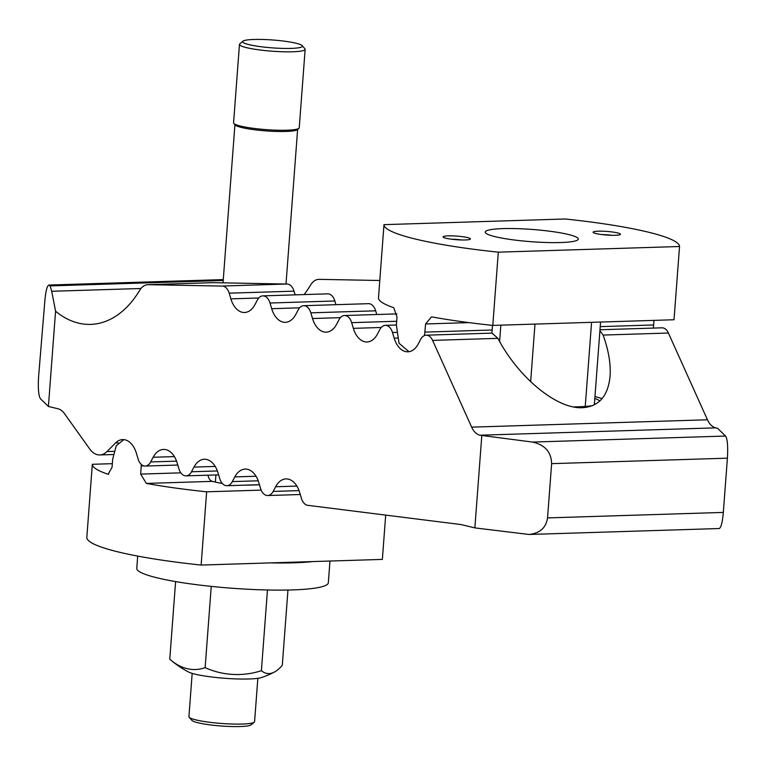 <?xml version="1.0" encoding="UTF-8"?>
<svg xmlns="http://www.w3.org/2000/svg" width="766" height="766" viewBox="0 0 766 766"><rect width="100%" height="100%" fill="white"/><g stroke="black" fill="none" stroke-linecap="round" stroke-linejoin="round"><path stroke-width="1.15" d="M573.485 406.928A60.37 7.947 4.3 0 0 577.765 406.832A60.37 7.947 4.3 0 0 592.549 405.645M599.835 401.001A60.37 7.947 4.3 0 0 594.818 398.454M602.047 398.684A67.915 8.943 4.3 0 0 594.962 396.558M599.922 330.644L603.101 335.068C608.587 350.311 610.914 364.013 610.081 376.192C608.099 396.108 598.897 406.612 582.466 407.713C556.892 409.188 518.611 377.782 497.89 338.352L492.27 333.287A12.074 7.536 -91.8 0 0 490.996 333.153L426.155 335.182A12.074 7.536 88.2 0 1 432.599 340.391L471.655 427.141A19.207 11.988 -91.8 0 0 479.889 435.212L532.485 442.068C544.875 444.787 551.252 451.988 551.635 463.65L547.546 517.902C545.986 527.851 539.81 533.366 529.038 534.467L474.863 527.898L460.998 524.557L307.808 505.33A12.074 7.536 88.2 0 1 301.383 498.226L299.688 492.538A23.047 14.382 -91.8 0 0 286.015 478.903A23.047 14.382 -91.8 0 0 275.636 486.745L273.156 491.427A12.074 7.536 88.2 0 1 267.717 495.535A12.074 7.536 88.2 0 1 260.555 488.392L258.86 482.704A23.047 14.382 -91.8 0 0 245.187 469.079A23.047 14.382 -91.8 0 0 234.808 476.912L232.328 481.603A12.074 7.536 88.2 0 1 226.889 485.711A12.074 7.536 88.2 0 1 219.727 478.568L218.032 472.881A23.047 14.382 -91.8 0 0 204.359 459.246A23.047 14.382 -91.8 0 0 193.98 467.088L191.5 471.77A12.074 7.536 88.2 0 1 186.061 475.877A12.074 7.536 88.2 0 1 178.899 468.735L177.205 463.047A23.047 14.382 -91.8 0 0 163.531 449.422A23.047 14.382 -91.8 0 0 153.152 457.264L150.672 461.946A12.074 7.536 88.2 0 1 145.234 466.054A12.074 7.536 88.2 0 1 138.071 458.911L136.377 453.223A23.047 14.382 -91.8 0 0 122.704 439.588A23.047 14.382 -91.8 0 0 115.542 442.978L106.953 451.567A23.047 14.382 88.2 0 1 99.781 454.947A23.047 14.382 88.2 0 1 89.785 449.067L64.344 413.468A19.207 11.988 -91.8 0 0 58.034 408.776L48.411 406.459L40.416 398.732C38.53 395.687 37.927 388.305 38.597 376.604L44.955 299.506C45.883 290.505 47.205 285.689 48.919 285.038L50.106 285.89L51.724 291.281L55.573 311.207A115.254 71.908 -91.8 0 0 90.656 324.391A115.254 71.908 -91.8 0 0 139.651 290.362A19.207 11.988 88.2 0 1 147.819 284.693A19.207 11.988 88.2 0 1 148.192 284.684L221.613 286.072A12.074 7.536 88.2 0 1 222.016 286.044A12.074 7.536 88.2 0 1 229.178 293.177L230.872 298.864A23.047 14.382 -91.8 0 0 244.546 312.499A23.047 14.382 -91.8 0 0 254.925 304.657L257.405 299.975A12.074 7.536 88.2 0 1 262.843 295.868A12.074 7.536 88.2 0 1 270.005 303.01L271.7 308.698A23.047 14.382 -91.8 0 0 285.373 322.323A23.047 14.382 -91.8 0 0 295.753 314.491L298.233 309.799A12.074 7.536 88.2 0 1 303.671 305.691A12.074 7.536 88.2 0 1 310.833 312.834L312.528 318.522A23.047 14.382 -91.8 0 0 326.201 332.157A23.047 14.382 -91.8 0 0 336.58 324.315L339.06 319.633A12.074 7.536 88.2 0 1 344.499 315.525A12.074 7.536 88.2 0 1 351.661 322.668L353.356 328.355A23.047 14.382 -91.8 0 0 367.029 341.981A23.047 14.382 -91.8 0 0 377.408 334.139L379.888 329.457A12.074 7.536 88.2 0 1 385.327 325.349A12.074 7.536 88.2 0 1 392.489 332.492L394.184 338.179A23.047 14.382 -91.8 0 0 407.857 351.814A23.047 14.382 -91.8 0 0 418.236 343.972L420.716 339.29A12.074 7.536 88.2 0 1 426.155 335.182M286.12 284.042L213.034 282.664A19.207 11.988 -91.8 0 0 212.661 282.664A19.207 11.988 -91.8 0 0 212.287 282.692M295.121 294.862L294.02 291.157A12.074 7.536 -91.8 0 0 286.857 284.014L222.016 286.044M335.948 304.686L334.847 300.981A12.074 7.536 -91.8 0 0 327.685 293.847L262.843 295.868M376.776 314.52L375.675 310.814A12.074 7.536 -91.8 0 0 368.513 303.671L303.671 305.691M304.073 294.584A115.254 71.908 -91.8 0 0 310.603 285.029A19.207 11.988 88.2 0 1 318.771 279.36A19.207 11.988 88.2 0 1 319.144 279.351L379.792 280.5M529.038 534.467L719.217 528.53C721.074 527.717 722.443 522.345 723.324 512.416L727.403 458.173C728.073 446.473 727.47 439.09 725.584 436.046L717.589 428.318L715.674 427.849A19.207 11.988 -91.8 0 1 707.449 419.778L668.392 333.028A12.074 7.536 -91.8 0 0 661.939 327.819L599.989 329.753M474.863 527.898L481.795 435.672M55.573 311.207L48.411 406.459M295.025 294.517L296.308 294.824M222.264 483.394A24.148 3.179 -175.7 0 1 215.39 482.101L212.335 481.364A8.235 5.132 88.2 0 1 207.988 475.198M259.483 484.801L249.228 485.117A24.148 3.179 -175.7 0 1 244.459 485.156M261.177 490.116L206.638 491.81A148.183 19.514 -175.7 0 1 146.344 483.423L140.657 474.097L141.346 464.483M123.824 439.627L116.241 445.783L112.688 459.083L112.075 467.222L108.198 474.183L107.566 474.087A148.183 19.514 -175.7 0 1 92.322 464.292L86.817 537.531A148.183 19.514 4.3 0 0 201.132 565.059L206.638 491.81M385.691 515.106L382.368 559.4L201.132 565.059M112.343 463.669L92.322 464.292M560.683 242.535A46.649 6.147 -175.7 0 1 511.315 239.605A46.649 6.147 -175.7 0 1 485.242 232.079A46.649 6.147 -175.7 0 1 502.841 228.613A46.649 6.147 -175.7 0 1 552.2 231.552A46.649 6.147 -175.7 0 1 578.282 239.078A46.649 6.147 -175.7 0 1 560.683 242.535M451.701 239.231A10.753 1.417 -175.7 0 1 461.525 239.969M448.234 235.871A13.721 1.81 -175.7 0 1 463.554 236.847A13.721 1.81 -175.7 0 1 470.276 239.174A13.721 1.81 -175.7 0 1 465.24 239.969A13.721 1.81 -175.7 0 1 451.557 239.212A13.721 1.81 -175.7 0 1 443.16 237.134A13.721 1.81 -175.7 0 1 448.234 235.871M615.29 235.286A13.721 1.81 -175.7 0 1 601.607 234.53A13.721 1.81 -175.7 0 1 593.21 232.452A13.721 1.81 -175.7 0 1 598.275 231.188A13.721 1.81 -175.7 0 1 613.604 232.165A13.721 1.81 -175.7 0 1 620.326 234.492A13.721 1.81 -175.7 0 1 615.29 235.286M601.75 234.549A10.753 1.417 -175.7 0 1 611.565 235.286M491.772 333.2A23.047 14.382 -91.8 0 0 492.165 330.002L492.509 325.378M424.517 335.518L425.59 323.961L431.402 316.933L432.503 317.019A148.183 19.514 4.3 0 0 492.797 325.406L674.023 319.748L679.538 246.508A148.183 19.514 -175.7 0 0 565.222 218.99L383.986 224.649L378.481 297.888A148.183 19.514 4.3 0 0 393.714 307.683L397.008 317.086L396.395 325.224L399.029 343.216L408.929 351.709M654.011 320.37L653.312 328.097M492.797 325.406L498.302 252.167A148.183 19.514 -175.7 0 1 383.986 224.649M498.302 252.167L679.538 246.508M312.758 561.574A96.047 12.649 -175.7 0 1 294.134 562.799A96.047 12.649 -175.7 0 1 270.743 562.886M329.964 561.038L328.327 582.792A96.047 12.649 -175.7 0 1 292.095 589.925A96.047 12.649 -175.7 0 1 190.466 583.874A96.047 12.649 -175.7 0 1 136.779 568.391L137.698 556.087M175.606 581.586L169.774 659.133A79.157 49.378 -91.8 0 0 170.492 659.765A79.157 49.378 -91.8 0 0 205.135 667.646A79.157 77.5 134 0 0 261.397 670.7A79.157 28.112 97.2 0 0 274.324 672.108A79.157 28.112 97.2 0 0 282.3 665.242L287.959 590.031M274.324 672.108A93.299 93.299 0 0 1 261.713 677.479A38.415 5.056 -175.7 0 1 232.117 678.743A38.415 5.056 -175.7 0 1 195.196 674.185A38.415 5.056 -175.7 0 1 188.484 671.973A93.299 93.299 0 0 1 170.492 659.765M261.397 670.7L267.468 589.983M205.135 667.646L211.244 586.383M257.845 678.312L254.59 721.61A32.928 4.337 -175.7 0 1 254.264 722.156A32.928 4.337 -175.7 0 1 242.171 724.052A32.928 4.337 -175.7 0 1 209.319 722.242A32.928 4.337 -175.7 0 1 189.164 717.263A32.928 4.337 -175.7 0 1 188.924 716.67L192.18 673.371M254.264 722.156L251.104 724.818A29.96 3.945 -175.7 0 1 240.112 726.541A29.96 3.945 -175.7 0 1 210.229 724.895A29.96 3.945 -175.7 0 1 191.883 720.366L189.164 717.263M302.177 45.634L304.897 48.737A32.928 4.337 -175.7 0 1 305.146 49.33L299.247 127.769A32.928 4.337 -175.7 0 1 298.912 128.324L297.332 129.655A31.444 4.136 -175.7 0 1 285.795 131.465A31.444 4.136 -175.7 0 1 254.427 129.741A31.444 4.136 -175.7 0 1 235.181 124.982L233.821 123.431A32.928 4.337 -175.7 0 1 233.573 122.838L239.471 44.39A32.928 4.337 -175.7 0 1 239.806 43.844L242.956 41.182A29.96 3.945 -175.7 0 1 253.958 39.459A29.96 3.945 -175.7 0 1 283.841 41.105A29.96 3.945 -175.7 0 1 302.177 45.634A29.96 3.945 -175.7 0 1 291.099 48.402A29.96 3.945 -175.7 0 1 257.644 46.257A29.96 3.945 -175.7 0 1 242.956 41.182M298.912 128.324A32.928 4.337 -175.7 0 1 286.819 130.22A32.928 4.337 -175.7 0 1 253.977 128.41A32.928 4.337 -175.7 0 1 233.821 123.431M305.146 49.33A32.928 4.337 -175.7 0 1 292.717 51.782A32.928 4.337 -175.7 0 1 257.874 49.704A32.928 4.337 -175.7 0 1 239.471 44.39M497.89 338.352L432.599 340.391M707.449 419.778L471.655 427.141M668.392 333.028L603.101 335.068M397.324 338.084L394.184 338.179M396.424 332.367L392.489 332.492M381.238 327.484L353.356 328.355M396.692 321.26L351.661 322.668M340.41 317.651L312.528 318.522M375.675 310.814L310.833 312.834M299.583 307.827L271.7 308.698M334.847 300.981L270.005 303.01M258.755 298.003L230.872 298.864M294.02 291.157L229.178 293.177M213.034 282.664L148.192 284.684M140.954 288.495L51.724 291.281M114.01 451.346L106.953 451.567M118.261 442.892L115.542 442.978M176.563 461.132L150.672 461.946M174.389 456.593L153.152 457.264M217.391 470.966L191.5 471.77M215.208 466.427L193.98 467.088M258.219 480.789L232.328 481.603M256.035 476.251L234.808 476.912M299.046 490.623L273.156 491.427M296.863 486.084L275.636 486.745M723.324 512.416L547.546 517.902M715.674 427.849L479.889 435.212M725.584 436.046L532.485 442.068M727.403 458.173L551.635 463.65M223.251 279.868L49.493 285.297M223.203 280.49L50.106 285.89M215.39 482.101L215.935 474.949M212.335 481.364L146.344 483.423M108.849 474.049L107.566 474.087M180.862 472.842L140.657 474.097M143.816 465.881L141.27 465.958M500.84 325.157L499.614 341.483M534.974 324.085L530.647 381.727M591.572 322.323L585.243 406.449M425.59 323.961L468.888 322.61M600.218 326.632L653.666 324.966M424.977 332.099L492.165 330.002M385.327 325.349L396.415 325.004M344.499 315.525L396.932 313.888M147.819 284.693L212.661 282.664M99.781 454.947L113.272 454.525M145.234 466.054L177.798 465.039M186.061 475.877L218.626 474.863M226.889 485.711L259.454 484.687M267.717 495.535L300.282 494.52M48.919 285.038L223.27 279.6M594.339 404.821L600.563 322.046M223.03 282.855L234.923 124.686M286.005 284.033L297.629 129.406"/></g></svg>
